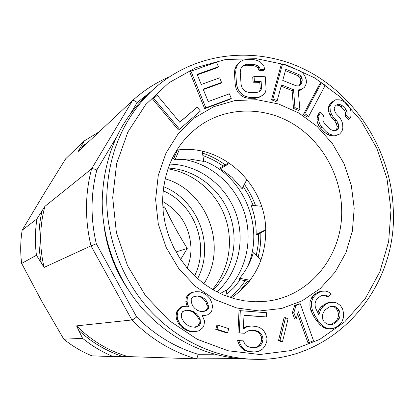 <?xml version="1.0" encoding="UTF-8"?>
<svg xmlns="http://www.w3.org/2000/svg" width="414" height="414" viewBox="0 0 414 414"><rect width="100%" height="100%" fill="white"/><g stroke="black" fill="none" stroke-linecap="round" stroke-linejoin="round"><path stroke-width="0.62" d="M177.394 150.049L173.709 158.836L175.096 159.788L189.493 159.012L203.771 161.429L202.208 151.229M179.179 149.847L175.096 159.788M228.916 162.733L220.01 167.944L220.502 168.71L231.985 177.316L242.102 188.758L246.967 179.34M261.105 259.744L253.321 252.695C250.527 262.264 245.952 270.782 239.597 278.255L239.473 279.61L249.269 281.411M259.506 206.079L250.993 205.173C254.651 214.618 256.364 224.372 256.137 234.433L265.69 229.749M256.137 234.433L256.333 234.929L265.705 230.236M229.672 163.245L220.502 168.71M220.326 293.567L226.085 290.183L227.307 296.465M239.597 278.255L250.134 280.278M261.555 206.296L250.993 205.173M173.802 158.609L172.084 158.603M174.962 155.845L173.45 155.907M203.688 160.886C244.177 175.81 265.545 228.435 247.091 267.547M240.218 279.745L234.034 287.456L226.872 294.225M180.954 159.079C209.215 162.459 234.386 183.583 243.913 211.243C253.409 238.909 246.521 270.994 226.23 290.923M202.87 155.581C210.105 158.101 216.869 161.605 223.172 166.097M243.266 186.502L248.793 195.61L253.156 205.349M258.647 233.77L258.165 244.679L256.282 255.381M245.202 280.666C240.948 287.021 235.876 292.6 229.987 297.402M176.84 151.369L176.002 151.384M202.487 153.061C210.648 155.793 218.235 159.732 225.247 164.881M244.384 184.339C249.057 190.921 252.778 198.016 255.541 205.623M260.779 232.704C261.053 240.984 260.173 249.104 258.134 257.058M247.634 281.111L239.033 292.139M202.436 315.83L207.398 314.95L210.462 312.958L211.745 310.785L212.537 306.251L211.792 302.717L209.707 298.266L206.757 295.254L204.055 293.417L200.241 291.844L195.558 291.704L191.061 292.693L187.537 295.379L186.238 297.547L185.86 301.361L186.6 304.916L187.366 306.267M186.6 304.916L187.744 304.761L188.675 306.407L186.874 306.215L181.694 306.712L178.144 309.434L176.83 311.618L176.007 316.192L176.752 319.763L178.864 324.25L181.849 327.272L185.953 330.01L189.798 331.552L195.677 331.573L199.025 330.739L202.544 327.986L203.838 325.792L204.635 321.228L202.291 315.577L204.076 315.763M218.126 325.171L216.879 325.249L215.751 329.363L226.344 332.778L227.617 332.727L228.74 328.607L218.126 325.171L216.993 329.296L227.617 332.727M240.322 310.671L239.013 310.805L237.91 332.918L244.679 333.254L247.914 330.915L251.06 330.284L255.702 330.62L258.75 331.697L260.98 333.56L262.404 336.225L263.056 338.828L262.978 340.531L262.088 343.035L260.427 345.488L258.031 347.036L254.895 347.682L250.237 347.372L247.168 346.306L244.917 344.438L243.525 340.903L238.842 340.582L240.234 344.122L242.407 347.713L246.185 350.544L250.035 351.657L254.693 351.962L258.6 351.362L262.579 349.054L265.048 345.799L266.782 341.648L266.937 338.248L265.597 333.891L263.449 330.331L259.718 327.5L255.904 326.367L251.262 326.025L247.344 326.594L243.334 328.871L244.001 315.23L266.378 316.948L266.569 312.725L240.322 310.671L239.225 332.866L244.679 333.254M243.991 315.447L266.378 316.948M251.262 326.025L246.009 326.672L243.37 328.167M238.842 340.582L237.527 340.608L238.919 344.132L241.088 347.713L244.85 350.534L248.685 351.646L254.693 351.962M250.475 330.403L254.341 330.682L257.379 331.754L259.604 333.612L261.022 336.266L261.669 338.859L261.591 340.556L260.706 343.051L259.045 345.493L256.659 347.041L253.87 347.615M285.515 317.704L284.061 317.807L278.513 340.531L281.065 341.705L282.514 341.685L288.061 318.889L285.515 317.704L279.952 340.505L282.514 341.685M297.619 314.04L307.825 342.44L309.351 342.425L313.517 340.686L300.248 303.767L296.062 305.444L293.847 312.642L296.113 318.946L298.323 311.737L309.351 342.425M300.248 303.767L298.753 303.923L294.582 305.594L292.372 312.767L294.628 319.049L296.113 318.946M321.6 291.254L320.048 291.446L316.617 292.998L314.221 294.789L311.654 297.723L309.962 302.044L309.915 306.153L310.909 310.51L313.393 315.789L316.477 320.607L320.157 324.964L323.551 327.49L327.096 328.861L332.985 328.566L336.406 326.967L339.376 324.685L341.907 321.725L343.558 317.403L343.589 313.305L342.59 308.984L340.411 305.558L337.043 303.027L333.948 302.318L329.658 302.505L326.232 304.073L323.241 306.334L320.679 309.289L318.832 314.775L315.903 308.797L315.183 306.267L315.064 303.291L315.991 300.554L317.357 298.51L320.964 295.808L323.199 295.146L325.87 295.177L328.38 296.346L331.36 294.106L329.451 292.491L325.911 291.078L321.6 291.254L318.164 292.807L315.758 294.602L313.181 297.547L311.488 301.884L311.442 306.008L312.441 310.381L314.93 315.675L318.024 320.514L321.714 324.886L325.119 327.417L328.68 328.794M322.547 295.337L324.307 295.358L326.806 296.522L328.38 296.346M329.658 302.505L328.079 302.66L324.664 304.223L321.678 306.474L319.122 309.418L317.854 313.186M197.183 107.148L179.759 122.244L157.31 95.323L153.744 98.341L179.516 129.215L200.423 111.05L197.183 107.148L179.681 122.156M153.744 98.341L152.735 99.225L178.424 129.986L179.516 129.215M190.937 71.198L189.814 72.16L204.666 108.675L230.024 99.298L231.276 98.439L229.392 93.807L208.216 101.59L203.15 89.139L221.562 82.469L219.674 77.832L201.251 84.472L197.136 74.349L218.406 66.773L216.522 62.136L190.937 71.198L205.841 107.842L231.276 98.439M197.328 74.825L217.2 67.746L218.406 66.773M203.321 89.559L220.341 83.385L221.562 82.469M240.28 61.645L236.213 65.769L234.919 68.952L234.438 72.968L235.25 85.093L236.28 89.155L238.009 92.42L241.248 95.706L244.374 97.373L248.188 98.237L254.931 98.335L258.61 97.585L261.477 96.022L262.823 95.158L265.576 91.986L266.099 88.777L265.25 76.719L254.056 76.471L254.387 81.31L261.12 81.449L261.57 87.892L260.991 90.293L258.859 91.872L255.919 92.627L249.161 92.513L246.092 91.654L243.717 89.993L242.04 87.53L241.062 84.275L240.239 72.129L240.772 68.91L242.118 66.525L244.265 64.972L247.22 64.242L253.968 64.418L257.011 65.298L259.361 66.959L260.277 69.386L264.743 69.5L263.718 65.474L260.515 62.188L257.425 60.501L253.632 59.6L246.889 59.414L243.184 60.113L240.28 61.645L237.476 64.796L236.182 67.994L235.695 72.02L236.518 84.187L237.548 88.26L239.287 91.535L242.532 94.837L245.668 96.509L249.492 97.378L256.256 97.476L259.945 96.726L262.823 95.158M242.081 66.592L242.982 65.94L245.926 65.215L252.654 65.386L255.686 66.261L258.031 67.917L258.941 70.339L263.392 70.447L264.743 69.5M254.056 76.471L252.737 77.397L253.073 82.22L259.78 82.355L260.225 88.777L259.65 91.173L258.631 91.929M282.565 63.88L281.168 64.838L271.532 99.795L275.807 101.477L277.194 100.633L281.51 84.911L293.547 89.709L294.954 107.619L299.891 109.56L298.178 89.905L301.392 89.543L304.3 87.416L305.599 85.475L306.391 82.515L306.293 80.016L304.989 76.217L302.789 72.874L299.482 70.722L282.565 63.88L272.909 98.946L277.194 100.633M298.24 90.604L299.938 90.412L301.392 89.543M281.153 86.221L292.113 90.578L293.51 108.432L298.437 110.367L299.891 109.56M321.45 82.743L319.939 83.633L303.395 114.497L307.224 117.084L308.704 116.308L325.244 85.346L321.45 82.743L304.864 113.71L308.704 116.308M336.499 105.016L339.019 105.601L341.1 106.734L344.303 110.077L345.431 112.287L345.55 114.487L345.136 116.127L348.34 119.46L349.939 118.699L350.829 116.51L351.119 112.67L350.404 108.81L348.205 105.477L345.535 102.682L342.916 100.985L339.816 99.826L335.754 99.743L333.301 101.347L331.376 103.516L329.994 106.253L330.227 110.678L331.423 114.016L333.099 116.81L336.334 120.174L338.01 122.958L338.668 125.737L338.305 128.5L336.867 130.146L334.346 130.679L331.759 130.1L329.109 128.402L324.773 123.91L323.086 121.111L322.915 117.773L323.826 115.563L320.571 112.184L319.168 114.942L318.366 119.377L319.624 123.848L321.859 127.217L326.206 131.714L329.399 133.97L332.535 135.109L336.623 135.14L339.62 134.053L342.016 131.305L342.854 127.993L342.616 123.569L341.421 120.241L339.211 116.893L335.982 113.534L334.848 111.304L334.191 108.535L335.092 106.341L336.049 105.259L338.026 104.193L340.593 104.789L342.678 105.927L345.892 109.286L347.02 111.501L347.144 113.705L346.725 115.351L349.939 118.699M320.571 112.184L319.054 112.975L317.657 115.723L316.855 120.148L318.112 124.604L320.338 127.957L324.669 132.439L327.857 134.685L330.977 135.818L335.055 135.854L339.62 134.053M335.754 99.743L331.749 102.17L329.834 104.333L328.452 107.06L328.68 111.469L329.875 114.797L331.547 117.581L334.771 120.935L336.442 123.714L337.099 126.477L336.737 129.235L335.728 130.389M185.995 310.257L188.95 310.567L192.101 311.67L194.818 313.496L197.1 316.048L198.948 319.323L199.258 323.598L197.964 325.787L194.57 327.184M194.523 296.352L197.587 296.098L200.718 297.205L203.419 299.037L205.686 301.583L207.098 305.568L207.16 308.642L206.307 310.086L203.74 311.312M330.75 306.546L334.383 307.028L336.277 308.627L337.586 310.681L338.3 313.181L338.424 316.13L337.519 318.852L336.178 320.897L332.023 324.074L330.072 324.669M285.422 70.654L297.733 75.617L299.632 77.195L300.631 79.234L300.735 81.729L300.134 83.938L298.986 85.657M231.395 297.852C253.922 282.006 265.369 259.878 265.731 231.457C266.259 184.68 221.868 143.13 176.773 150.127M153.553 89.17L148.31 93.931C118.823 121.525 103.459 157.18 102.211 200.904C102.051 241.057 117.799 281.789 144.874 311.312C173.906 341.327 207.724 357.241 246.33 359.047L253.409 359.259C215.994 358.063 177.927 340.556 150.194 310.603C122.622 280.511 106.569 238.981 106.708 198.073C107.961 153.516 123.574 117.214 153.553 89.17C196.231 50.617 259.2 45.095 308.699 71.482C358.255 97.999 391.566 153.258 393.3 210.328C397.357 289.163 333.58 362.726 253.409 359.259M185.86 301.361L187.004 301.195L187.744 304.761M186.238 297.547L187.382 297.366L187.004 301.195M187.537 295.379L188.686 295.192L187.382 297.366M191.061 292.693L192.22 292.491L188.686 295.192M195.558 291.704L192.22 292.491M189.798 331.552L195.677 331.573M185.953 330.01L187.097 329.942L190.957 331.495M181.849 327.272L182.983 327.195L187.097 329.942M178.864 324.25L179.981 324.167L182.983 327.195M176.752 319.763L177.865 319.66L179.981 324.167M176.007 316.192L177.12 316.079L177.865 319.66M176.83 311.618L177.942 311.488L177.12 316.079M178.144 309.434L179.262 309.294L177.942 311.488M182.828 306.562L179.262 309.294M183.552 321.409L181.684 318.102L181.379 313.791L182.693 311.597L186.497 310.055L190.098 310.433L193.266 311.54L195.988 313.372L198.28 315.934L200.133 319.22L200.443 323.51L199.144 325.704L195.372 327.267L191.77 326.905L188.598 325.813L185.855 323.976L183.552 321.409M206.891 301.418L208.304 305.413L208.371 308.502L207.512 309.951L204.873 311.214L200.868 311.566L197.721 310.459L194.999 308.627L192.707 306.065L191.284 302.044L191.227 298.944L192.091 297.495L194.751 296.243L198.767 295.912L201.908 297.024L204.614 298.861L206.891 301.418L205.686 301.583M337.881 308.492L339.195 310.552L339.91 313.062L340.034 316.022L339.128 318.754L337.788 320.803L333.617 323.991L331.391 324.674L328.716 324.669L326.201 323.515L324.281 321.906L322.956 319.841L322.237 317.315L322.558 315.023L323.479 312.28L324.84 310.231L329.026 307.064L331.252 306.396L333.917 306.417L335.977 306.888L337.881 308.492L336.277 308.627M282.736 80.44L285.795 69.298L299.182 74.696L301.087 76.285L302.091 78.329L302.194 80.828L301.594 83.048L300.29 84.989L298.484 85.91L296.17 85.812L282.736 80.44M197.964 325.787L199.144 325.704M199.258 323.598L200.443 323.51M198.948 319.323L200.133 319.22M197.1 316.048L198.28 315.934M194.818 313.496L195.988 313.372M192.101 311.67L193.266 311.54M188.95 310.567L190.098 310.433M203.419 299.037L204.614 298.861M200.718 297.205L201.908 297.024M197.587 296.098L198.767 295.912M206.307 310.086L207.512 309.951M207.16 308.642L208.371 308.502M207.098 305.568L208.304 305.413M215.751 329.363L216.993 329.296M237.91 332.918L239.225 332.866M246.009 326.672L247.344 326.594M248.685 351.646L250.035 351.657M244.85 350.534L246.185 350.544M241.088 347.713L242.407 347.713M238.919 344.132L240.234 344.122M256.659 347.041L258.031 347.036M259.045 345.493L260.427 345.488M260.706 343.051L262.088 343.035M261.591 340.556L262.978 340.531M261.669 338.859L263.056 338.828M261.022 336.266L262.404 336.225M259.604 333.612L260.98 333.56M257.379 331.754L258.75 331.697M254.341 330.682L255.702 330.62M278.513 340.531L279.952 340.505M292.372 312.767L293.847 312.642M294.582 305.594L296.062 305.444M323.551 327.49L325.119 327.417M320.157 324.964L321.714 324.886M316.477 320.607L318.024 320.514M313.393 315.789L314.93 315.675M310.909 310.51L312.441 310.381M309.915 306.153L311.442 306.008M309.962 302.044L311.488 301.884M311.654 297.723L313.181 297.547M314.221 294.789L315.758 294.602M316.617 292.998L318.164 292.807M324.307 295.358L325.87 295.177M319.122 309.418L320.679 309.289M321.678 306.474L323.241 306.334M324.664 304.223L326.232 304.073M334.383 307.028L335.977 306.888M332.323 306.557L333.917 306.417M332.023 324.074L333.617 323.991M336.178 320.897L337.788 320.803M337.519 318.852L339.128 318.754M338.424 316.13L340.034 316.022M338.3 313.181L339.91 313.062M337.586 310.681L339.195 310.552M204.666 108.675L205.841 107.842M258.61 97.585L259.945 96.726M254.931 98.335L256.256 97.476M248.188 98.237L249.492 97.378M244.374 97.373L245.668 96.509M241.248 95.706L242.532 94.837M238.009 92.42L239.287 91.535M236.28 89.155L237.548 88.26M235.25 85.093L236.518 84.187M234.438 72.968L235.695 72.02M234.919 68.952L236.182 67.994M236.213 65.769L237.476 64.796M258.941 70.339L260.277 69.386M258.031 67.917L259.361 66.959M255.686 66.261L257.011 65.298M252.654 65.386L253.968 64.418M245.926 65.215L247.22 64.242M242.982 65.94L244.265 64.972M259.65 91.173L260.991 90.293M260.225 88.777L261.57 87.892M259.78 82.355L261.12 81.449M253.073 82.22L254.387 81.31M292.113 90.578L293.547 89.709M271.532 99.795L272.909 98.946M293.51 108.432L294.954 107.619M300.134 83.938L301.594 83.048M300.735 81.729L302.194 80.828M300.631 79.234L302.091 78.329M299.632 77.195L301.087 76.285M297.733 75.617L299.182 74.696M303.395 114.497L304.864 113.71M345.136 116.127L346.725 115.351M345.55 114.487L347.144 113.705M345.431 112.287L347.02 111.501M344.303 110.077L345.892 109.286M341.1 106.734L342.678 105.927M339.019 105.601L340.593 104.789M335.055 135.854L336.623 135.14M330.977 135.818L332.535 135.109M327.857 134.685L329.399 133.97M324.669 132.439L326.206 131.714M320.338 127.957L321.859 127.217M318.112 124.604L319.624 123.848M316.855 120.148L318.366 119.377M317.657 115.723L319.168 114.942M336.737 129.235L338.305 128.5M337.099 126.477L338.668 125.737M336.442 123.714L338.01 122.958M334.771 120.935L336.334 120.174M331.547 117.581L333.099 116.81M329.875 114.797L331.423 114.016M328.68 111.469L330.227 110.678M328.452 107.06L329.994 106.253M329.834 104.333L331.376 103.516M331.749 102.17L333.301 101.347M116.619 136.884L96.824 170.004C90.661 194.135 90.49 218.727 96.312 243.779L90.992 245.875L44.112 267.413L36.453 255.257L21.652 263.439L41.954 301.615L63.792 339.19C72.445 346.161 81.827 351.719 91.934 355.854L113.281 356.609L128.004 356.583L195.967 358.845C196.904 358.555 197.581 357.023 198.011 354.265L214.266 354.198M78.158 151.571L132.496 100.597L91.577 168.855L44.903 206.374L36.96 218.861L22.17 230.215L43.366 194.803L65.712 158.743L84.254 140.92L80.021 148.165L89.217 141.195M96.312 243.779L136.682 316.974C134.441 318.723 132.842 319.722 131.885 319.981L76.559 325.865L82.588 338.347L63.792 339.19M78.153 151.571L80.021 148.165M84.254 140.92L99.262 131.771M36.453 255.257C34.885 243.018 35.05 230.888 36.96 218.861M113.281 356.609C102.268 352.081 92.032 345.99 82.588 338.347M21.652 263.439C20.234 252.276 20.405 241.202 22.17 230.215M96.824 170.004C94.201 168.871 92.451 168.488 91.577 168.855C85.01 194.037 84.813 219.71 90.992 245.875L131.885 319.981C150.489 338.755 171.851 351.714 195.967 358.845L238.842 358.617M150.463 91.975L137.158 102.522C134.99 100.768 133.437 100.126 132.501 100.592C143.596 90.537 155.866 82.629 169.316 76.854M103.961 225.49C106.869 248.095 114.569 268.924 127.067 287.984M165.036 178.765C207.357 190.657 228.254 247.179 203.848 283.74M187.216 268.096C189.741 261.808 190.994 255.241 190.983 248.395C190.067 227.431 180.597 211.787 162.583 201.463M180.659 259.449L187.268 248.421C178.817 234.981 171.256 221.143 164.581 206.907L162.759 206.876M176.012 251.935L187.268 248.421M162.816 207.745L164.581 206.907M273.354 358.358L273.059 358.431M390.992 209.934L388.663 241.46L379.964 271.527L365.169 298.753L344.805 321.792L319.696 339.413L290.938 350.575L259.888 354.503L228.104 350.756L197.297 339.314L169.197 320.617L145.454 295.586L127.481 265.565L116.35 232.249L112.701 197.561L116.67 163.489L127.921 131.937L145.681 104.597L168.829 82.826L195.993 67.606L225.677 59.497L256.338 58.679L286.488 64.977L314.749 77.904L339.884 96.721L360.837 120.49L376.745 148.108L386.945 178.362L390.992 209.934M354.198 208.299L351.336 185.451L343.962 163.556L332.406 143.601L317.181 126.498L298.955 113.058L278.524 103.961L256.83 99.702L234.888 100.586L213.779 106.688L194.596 117.814L178.362 133.505L166.004 153.03L158.257 175.407L155.612 199.47L158.267 223.902L166.117 247.36L178.724 268.541L195.367 286.291L215.109 299.669L236.834 308.011L259.366 310.971L281.504 308.497L302.142 300.833L320.281 288.486L335.092 272.148L345.938 252.685L352.386 231.059L354.198 208.299M341.648 209.173C343.387 254.506 310.438 296.657 266.456 301.226L255.826 301.775L245.067 300.947L234.329 298.717L223.777 295.089L213.577 290.09L203.9 283.781L194.911 276.236L186.776 267.573L179.64 257.917L173.621 247.422L168.84 236.27L165.372 224.642L163.276 212.739L162.578 200.764C163.794 167.292 176.669 141.955 201.209 124.759C228.673 106.424 265.26 106.765 293.707 124.267C322.144 141.873 340.841 175.158 341.648 209.173M196.003 358.845L238.837 358.617M44.112 267.413C39.273 246.765 39.537 226.417 44.903 206.374M128.004 356.583C108.546 350.917 91.396 340.675 76.559 325.865M41.374 263.407C37.85 245.611 38.088 228.036 42.078 210.695M122.834 356.583C106.32 351.113 91.504 342.28 78.391 330.077M137.158 102.522L130.451 113.746M136.682 316.974C154.525 334.879 174.972 347.305 198.016 354.265M167.867 168.829C193.297 172.742 215.704 191.615 224.869 216.305C233.972 241.02 229.232 269.928 212.46 289.448M163.571 186.719C198.249 200.107 215.192 245.926 197.561 278.653M163.08 190.75C194.601 203.848 209.986 245.455 194.564 275.905M216.869 291.875C238.014 273.131 245.611 241.088 236.016 213.655C226.437 186.212 200.531 165.823 172.307 164.213L169.631 164.115M213.143 289.841C232.482 271.889 239.385 241.186 229.786 214.866C220.207 188.541 195.165 169.45 168.798 168.115L168.125 168.084"/></g></svg>

